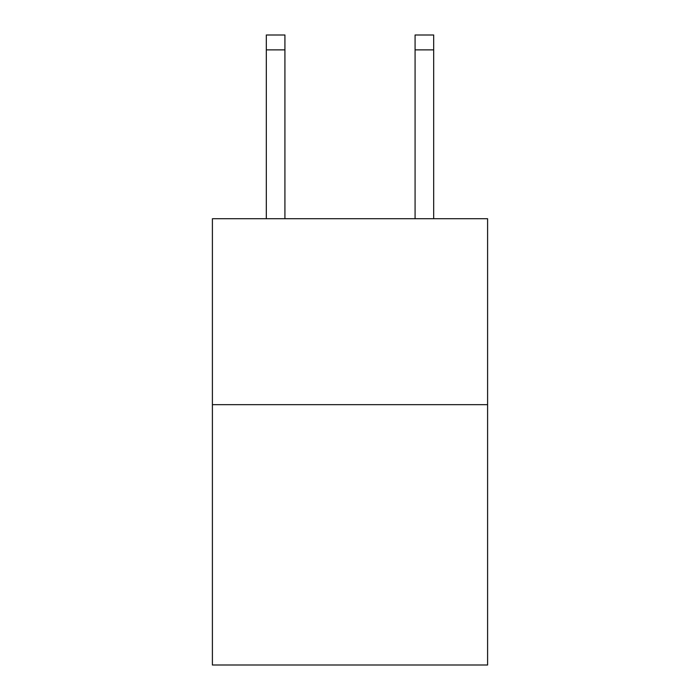 <?xml version="1.0" encoding="UTF-8"?>
<svg xmlns="http://www.w3.org/2000/svg" width="700" height="700" viewBox="0 0 700 700"><rect width="100%" height="100%" fill="white"/><g stroke="black" fill="none" stroke-linecap="round" stroke-linejoin="round"><path stroke-width="1.05" d="M487.602 404.67L487.602 665L212.398 665L212.398 218.715L487.602 218.715L487.602 404.67L212.398 404.67M284.918 218.715L284.918 49.875L266.324 49.875L266.324 35L284.918 35L284.918 49.875M266.324 218.715L266.324 49.875M433.676 218.715L433.676 35L415.082 35L415.082 218.715M415.082 49.875L433.676 49.875"/></g></svg>
